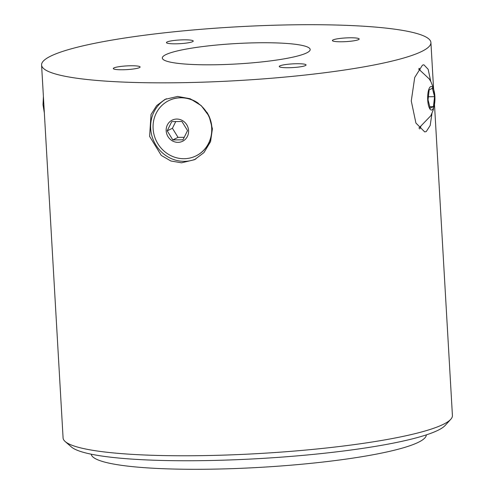 <?xml version="1.0" encoding="UTF-8"?>
<svg xmlns="http://www.w3.org/2000/svg" width="494" height="494" viewBox="0 0 494 494"><rect width="100%" height="100%" fill="white"/><g stroke="black" fill="none" stroke-linecap="round" stroke-linejoin="round"><path stroke-width="0.74" d="M431.96 113.447L430.188 125.464L426.266 131.546L424.71 131.91L415.917 123.055L411.274 100.974L414.713 77.478L422.438 65.159L423.883 64.794L428.15 69.29L430.749 81.417M419.165 68.265A33.567 10.386 -90.7 0 1 420.11 69.913M420.814 126.884A33.567 10.386 -90.7 0 1 419.641 128.977M177.686 96.429L190.184 98.744L201.256 105.654L209.104 116.176L212.401 128.792L210.574 141.599L203.966 152.597L194.475 159.71L181.514 162.81L170.862 160.995L161.279 155.425L149.608 136.393L151.028 114.491L156.654 105.617L165.015 99.387L177.686 96.429M195.877 158.982A33.567 31.585 64 0 1 154.227 142.019A33.567 31.585 64 0 1 166.441 98.738M168.985 100.523A30.801 28.979 64 0 1 169.09 100.473A30.801 28.979 64 0 1 198.242 103.184M206.825 112.187A30.801 28.979 64 0 1 196.124 155.832A30.801 28.979 64 0 1 196.019 155.882M65.196 441.55L71.383 446.953A189.066 26.046 -3.3 0 0 259.591 458.568A189.066 26.046 -3.3 0 0 445.218 425.402L450.738 419.32A194.988 26.867 176.7 0 1 259.301 453.523A194.988 26.867 176.7 0 1 65.196 441.55A194.988 26.867 176.7 0 1 63.084 437.925L41.582 64.998A194.988 26.867 -3.3 0 0 63.183 75.885A194.988 26.867 -3.3 0 0 282.858 77.262A194.988 26.867 -3.3 0 0 430.916 42.552A194.988 26.867 -3.3 0 0 234.699 26.954A194.988 26.867 -3.3 0 0 41.582 64.998M434.498 104.703L452.418 415.479A194.988 26.867 176.7 0 1 450.738 419.32M434.887 96.515A11.782 3.643 89.3 0 0 428.928 89.056A11.782 3.643 89.3 0 0 430.089 109.23A11.782 3.643 89.3 0 0 434.887 96.515M428.045 99.856L429.144 89.902L432.398 88.315L434.553 96.676L433.454 106.63L430.2 108.217L428.045 99.856M434.553 96.676L428.391 96.75M433.454 106.63L429.805 106.673M188.578 130.564A11.782 11.084 -116 0 0 171.196 120.684A11.782 11.084 -116 0 0 172.357 140.858A11.782 11.084 -116 0 0 188.578 130.564M167.207 130.83L171.758 121.61L181.928 121.487L187.541 130.583L182.984 139.802L172.814 139.925L167.207 130.83L172.431 128.279L178.044 137.369L184.219 137.295M211.685 127.89A30.801 28.979 64 0 1 195.914 155.931A30.801 28.979 64 0 1 153.109 128.613A30.801 28.979 64 0 1 168.88 100.572A30.801 28.979 64 0 1 211.685 127.89M175.753 121.561L172.431 128.279M172.814 139.925L178.044 137.369M91.229 454.196A167.837 23.125 -3.3 0 0 260.097 467.361A167.837 23.125 -3.3 0 0 426.328 434.874M167.917 43.349A13.424 1.853 176.7 0 1 166.429 42.595A13.424 1.853 176.7 0 1 179.73 39.977A13.424 1.853 176.7 0 1 193.24 41.051A13.424 1.853 176.7 0 1 183.046 43.441A13.424 1.853 176.7 0 1 167.917 43.349M132.849 69.067A13.424 1.853 176.7 0 1 113.305 68.543A13.424 1.853 176.7 0 1 126.606 65.918A13.424 1.853 176.7 0 1 140.117 66.993A13.424 1.853 176.7 0 1 132.849 69.067M304.582 64.201A13.424 1.853 176.7 0 1 306.064 64.949A13.424 1.853 176.7 0 1 292.769 67.573A13.424 1.853 176.7 0 1 279.258 66.499A13.424 1.853 176.7 0 1 289.453 64.109A13.424 1.853 176.7 0 1 304.582 64.201M339.65 38.483A13.424 1.853 176.7 0 1 359.187 39.007A13.424 1.853 176.7 0 1 345.893 41.626A13.424 1.853 176.7 0 1 332.382 40.551A13.424 1.853 176.7 0 1 339.65 38.483M270.094 60.947A74.044 10.201 176.7 0 1 162.322 58.039A74.044 10.201 176.7 0 1 235.663 43.589A74.044 10.201 176.7 0 1 310.17 49.511A74.044 10.201 176.7 0 1 270.094 60.947M430.916 42.552L433.553 88.346M43.404 96.558L43.009 104.802L44.349 112.922M418.9 128.088L430.879 115.664L433.324 109.81L434.893 96.41L433.516 88.222L430.996 81.887L429.224 78.904L418.64 69.024"/></g></svg>

